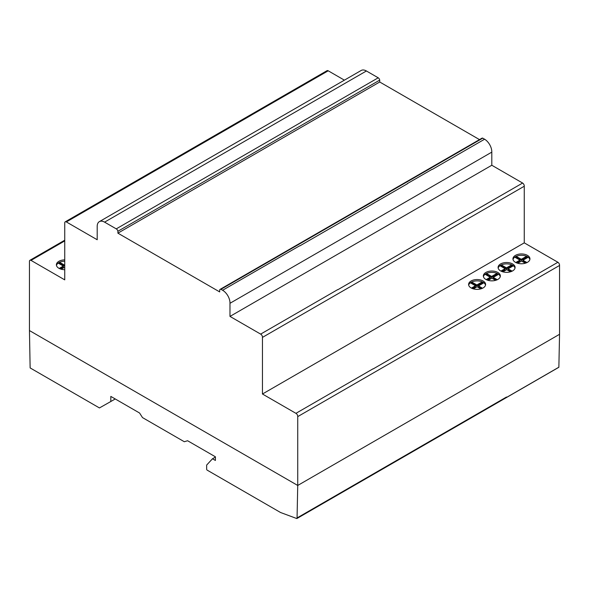 <?xml version="1.0" encoding="UTF-8"?>
<svg xmlns="http://www.w3.org/2000/svg" width="589" height="589" viewBox="0 0 589 589"><rect width="100%" height="100%" fill="white"/><g stroke="black" fill="none" stroke-linecap="round" stroke-linejoin="round"><path stroke-width="0.88" d="M64.738 261.221A8.504 4.911 0 0 0 58.878 262.657A8.504 4.911 0 0 0 56.47 265.462M64.738 269.696A8.504 4.911 180 0 1 58.878 268.26A8.504 4.911 180 0 1 56.389 264.785A8.504 4.911 180 0 1 58.878 261.317A8.504 4.911 180 0 1 64.738 259.882M485.527 285.128A8.504 4.911 0 0 0 483.113 282.33A8.504 4.911 0 0 0 471.09 282.33A8.504 4.911 0 0 0 468.675 285.128M471.09 280.982A8.504 4.911 180 0 1 483.113 280.982A8.504 4.911 180 0 1 485.608 284.458A8.504 4.911 180 0 1 483.113 287.933A8.504 4.911 180 0 1 473.851 288.993A8.504 4.911 180 0 1 468.601 284.458A8.504 4.911 180 0 1 471.09 280.982M500.275 276.616A8.504 4.911 0 0 0 497.86 273.811A8.504 4.911 0 0 0 485.837 273.811A8.504 4.911 0 0 0 483.429 276.616M485.837 272.471A8.504 4.911 180 0 1 497.86 272.471A8.504 4.911 180 0 1 500.356 275.939A8.504 4.911 180 0 1 497.86 279.414A8.504 4.911 180 0 1 488.598 280.482A8.504 4.911 180 0 1 483.348 275.939A8.504 4.911 180 0 1 485.837 272.471M515.022 268.105A8.504 4.911 0 0 0 512.607 265.3A8.504 4.911 0 0 0 503.889 264.122A8.504 4.911 0 0 0 498.169 268.105M512.607 263.96A8.504 4.911 180 0 1 515.095 267.428A8.504 4.911 180 0 1 512.607 270.903A8.504 4.911 180 0 1 500.584 270.903A8.504 4.911 180 0 1 498.088 267.428A8.504 4.911 180 0 1 503.337 262.893A8.504 4.911 180 0 1 512.607 263.96M529.872 259.528A8.504 4.911 0 0 0 527.457 256.73A8.504 4.911 0 0 0 515.434 256.73A8.504 4.911 0 0 0 513.019 259.528M515.434 255.383A8.504 4.911 180 0 1 527.457 255.383A8.504 4.911 180 0 1 529.953 258.858A8.504 4.911 180 0 1 527.457 262.326A8.504 4.911 180 0 1 518.195 263.393A8.504 4.911 180 0 1 512.945 258.858A8.504 4.911 180 0 1 515.434 255.383M480.808 306.773L480.653 306.685A2.459 1.421 -120 0 1 480.808 306.773L373.176 368.92A2.459 1.421 60 0 0 373.021 368.832L295.928 413.338A2.459 1.421 60 0 1 297.732 416.614L559.55 265.455A2.459 1.421 -120 0 0 557.901 262.267L524.262 242.852L524.262 186.234A2.459 1.421 -120 0 0 522.612 183.046L491.8 165.251L491.8 152.131A10.322 5.964 -120 0 0 484.592 139.218L482.759 138.157A2.319 1.34 -120 0 0 481.935 138.201L220.124 289.354A2.319 1.34 60 0 1 220.941 289.317L482.759 138.157M445.527 227.553L445.372 227.464A2.459 1.421 -120 0 1 445.527 227.553L337.887 289.692A2.459 1.421 60 0 0 337.733 289.604L260.647 334.11A2.459 1.421 60 0 1 262.451 337.394L524.262 186.234M407.5 183.724L407.323 183.621A10.322 5.964 -120 0 1 407.5 183.724L299.867 245.863A10.322 5.964 60 0 0 299.683 245.76L222.598 290.267A10.322 5.964 60 0 1 229.982 303.291L491.8 152.131M301.126 122.306L300.979 122.225A2.29 1.325 -120 0 1 301.126 122.306L193.494 184.453A2.29 1.325 60 0 0 193.347 184.364L116.254 228.871A2.29 1.325 60 0 1 117.903 231.271L379.721 80.111A2.29 1.325 -120 0 0 378.219 77.8L366.41 70.982A10.469 6.045 -120 0 0 361.175 70.466L99.364 221.626A10.469 6.045 60 0 1 104.592 222.141L116.254 228.871M526.993 262.576L522.966 260.25L527.619 257.562L525.977 256.613L521.324 259.3L516.627 256.59L515.228 257.393L519.925 260.102L515.765 262.51M517.731 263.268L521.567 261.052L525.329 263.224M522.966 260.25L522.966 261.258L525.992 263.003M525.977 256.613L525.977 257.621L521.324 260.309L516.627 257.599L516.104 257.901M526.743 258.063L525.977 257.621M521.324 259.3L521.324 260.309M516.627 256.59L516.627 257.599M519.925 260.102L519.925 261.111L516.744 262.944M512.15 271.146L508.116 268.82L512.769 266.132L511.127 265.183L506.474 267.87L501.776 265.16L500.378 265.963L505.075 268.68L500.908 271.08M502.873 271.846L506.717 269.629L510.479 271.794M508.116 268.82L508.116 269.828L511.149 271.581M511.127 265.183L511.127 266.191L506.474 268.878L501.776 266.169L501.254 266.471M511.9 266.64L511.127 266.191M506.474 267.87L506.474 268.878M501.776 265.16L501.776 266.169M505.075 268.68L505.075 269.688L501.894 271.522M497.293 279.716L493.265 277.39L497.926 274.702L496.277 273.76L491.624 276.447L486.926 273.73L485.535 274.54L490.232 277.25L486.168 279.598M488.134 280.357L491.874 278.199L495.599 280.349M493.265 277.39L493.265 278.398L496.277 280.136M496.277 273.76L496.277 274.761L491.624 277.448L486.926 274.739L486.404 275.041M497.05 275.21L496.277 274.761M486.926 273.73L486.926 274.739M491.624 276.447L491.624 277.448M490.232 277.25L490.232 278.258L487.155 280.033M482.531 288.235L478.511 285.915L483.164 283.228L481.522 282.278L476.862 284.966L472.172 282.256L470.773 283.059L475.47 285.768L471.421 288.109M473.387 288.875L477.112 286.718L480.838 288.868M478.511 285.915L478.511 286.924L481.507 288.654M481.522 282.278L481.522 283.287L476.862 285.974L472.172 283.265L471.649 283.567M482.288 283.729L481.522 283.287M476.862 284.966L476.862 285.974M472.172 282.256L472.172 283.265M475.47 285.768L475.47 286.777L472.4 288.551M557.901 262.267L505.539 292.497A2.459 1.421 -120 0 0 505.384 292.409L480.653 306.685M522.612 183.046L470.25 213.277A2.459 1.421 -120 0 0 470.096 213.189L445.372 227.464M484.592 139.218L432.23 169.448A10.322 5.964 -120 0 0 432.046 169.345L407.323 183.621M378.219 77.8L325.85 108.03A2.29 1.325 -120 0 0 325.702 107.949L300.979 122.225M275.843 101.036A2.312 1.333 60 0 0 275.799 101.013L328.206 70.805A2.312 1.333 -120 0 0 327.028 70.68L65.217 221.832A2.312 1.333 60 0 1 66.351 221.935L97.2 239.752L97.2 225.977A10.469 6.045 60 0 1 99.364 221.626M344.396 80.156L328.206 70.805M479.498 139.608L379.721 82.004L379.721 80.111M297.732 416.614L297.732 485.454L559.55 334.294L559.55 265.455M251.113 115.311L251.076 115.289A2.312 1.333 -120 0 1 251.113 115.311L66.351 221.935M275.799 101.013L251.076 115.289M64.738 240.916L31.011 260.39L64.738 279.856L64.738 223.003A2.312 1.333 60 0 1 65.217 221.832M558.586 367.374A0.736 0.427 -120 0 0 558.865 367.212L559.55 334.294L297.732 485.454L297.062 517.937A0.736 0.427 60 0 1 296.76 518.534L280.533 512.496L207.048 470.066A0.92 0.53 60 0 1 206.658 469.242L206.658 465.067L212.489 458.772L215.405 460.458L215.405 456.799L187.604 440.741L184.298 441.728L142.501 417.594L139.586 413.022L110.813 396.412L110.813 401.514L99.438 407.941L30.135 367.926L29.45 330.562L297.732 485.454L29.45 330.562L29.45 261.42A2.275 1.311 60 0 1 29.921 260.301A2.275 1.311 60 0 1 31.011 260.39M220.941 289.317L222.598 290.267M117.903 231.271L117.903 233.163L219.682 291.916L219.682 290.031A2.319 1.34 60 0 1 220.124 289.354M117.903 233.163L379.721 82.004M262.451 337.394L262.451 394.012L524.262 242.852M262.451 394.012L295.928 413.338M229.982 303.291L229.982 316.411L491.8 165.251M229.982 316.411L260.647 334.11M64.738 265.249L60.026 262.547L58.628 263.357L63.325 266.066L59.209 268.437M61.168 269.202L64.738 267.148M64.724 265.256L64.724 266.265L60.026 263.555L59.504 263.857M60.026 262.547L60.026 263.555M63.325 266.066L63.325 267.067L60.188 268.878M110.813 401.514L115.23 398.967M558.865 367.212L506.503 397.45A0.736 0.427 -120 0 0 506.518 397.015L297.062 517.937M212.489 458.772L215.405 457.093M366.41 70.982L104.592 222.141M29.921 260.301L64.738 240.202M296.944 518.504L558.755 367.345"/></g></svg>
